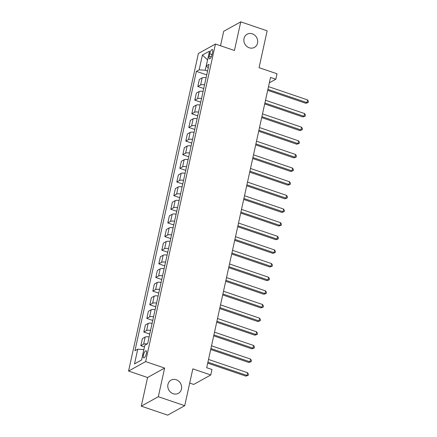 <?xml version="1.0" encoding="UTF-8"?>
<svg xmlns="http://www.w3.org/2000/svg" width="437" height="437" viewBox="0 0 437 437"><rect width="100%" height="100%" fill="white"/><g stroke="black" fill="none" stroke-linecap="round" stroke-linejoin="round"><path stroke-width="0.66" d="M176.248 379.758A7.533 6.735 -119 0 1 181.546 386.221A7.533 6.735 -119 0 1 178.362 393.333A7.533 6.735 -119 0 1 173.172 393.726A7.533 6.735 -119 0 1 167.874 387.264A7.533 6.735 -119 0 1 171.058 380.152A7.533 6.735 -119 0 1 176.248 379.758M252.307 33.818A7.533 6.735 -119 0 1 257.606 40.28A7.533 6.735 -119 0 1 254.421 47.393A7.533 6.735 -119 0 1 249.232 47.786A7.533 6.735 -119 0 1 243.933 41.324A7.533 6.735 -119 0 1 247.118 34.217A7.533 6.735 -119 0 1 252.307 33.818M146.384 353.5A3.769 1.202 -71.2 0 0 146.122 350.753A3.769 1.202 -71.2 0 0 143.434 355.134A3.769 1.202 -71.2 0 0 143.697 357.881A3.769 1.202 -71.2 0 0 146.384 353.5M189.707 383.063L193.728 384.429L210.787 374.973L211.983 369.516L206.701 367.719L270.525 77.436L275.807 79.234L277.009 73.777L259.054 67.669L267.149 30.836L240.749 21.85L223.695 31.306L220.516 45.754M141.277 406.164L167.677 415.15L184.731 405.694L158.331 396.709L164.629 368.063L145.619 361.59L128.565 371.046L147.575 377.519L141.277 406.164L158.331 396.709M145.619 361.59L215.441 44.028L198.387 53.483L128.565 371.046M209.727 53.806L209.197 56.204A3.649 1.164 -71.2 0 0 209.454 58.869A3.649 1.164 -71.2 0 0 212.06 54.62L212.584 52.221A3.649 1.164 -71.2 0 0 212.333 49.556A3.649 1.164 -71.2 0 0 209.727 53.806L212.06 54.598M207.597 59.82L205.232 70.237L199.163 69.822L196.377 71.368L134.951 350.736L137.742 349.19L143.806 349.605L141.61 359.924M199.163 69.822L202.402 55.089L209.503 51.151L206.264 65.883L208.258 67.948M137.742 349.19L134.503 363.923L141.599 359.984L144.838 345.252L147.63 343.706L209.05 64.337L206.264 65.883M210.787 374.973L192.832 368.866L184.731 405.694M215.441 44.028L234.451 50.495L240.749 21.85M269.345 82.817L275.807 79.234M207.58 59.891L202.402 55.089M207.58 71.034L205.232 70.237M196.377 71.368L206.728 74.891M206.1 77.748A4.709 1.48 -167.6 0 0 202.162 77.879L199.37 79.425L197.814 86.515L203.729 88.531M147.171 343.963A4.709 1.48 -167.6 0 0 143.615 344.154L140.829 345.7L144.467 346.94M140.829 345.7L142.386 338.604L145.177 337.058A4.709 1.48 -167.6 0 1 149.115 336.932M150.557 330.383A4.709 1.48 -167.6 0 0 146.613 330.509L143.828 332.054L149.744 334.07M143.828 332.054L145.384 324.964L148.176 323.418A4.709 1.48 -167.6 0 1 152.114 323.293M153.556 316.743A4.709 1.48 -167.6 0 0 149.612 316.869L146.827 318.415L152.742 320.43M146.827 318.415L148.383 311.324L151.175 309.778A4.709 1.48 -167.6 0 1 155.113 309.647M156.555 303.103A4.709 1.48 -167.6 0 0 152.611 303.229L149.825 304.775L155.747 306.79M149.825 304.775L151.382 297.679L154.174 296.133A4.709 1.48 -167.6 0 1 158.112 296.007M159.554 289.458A4.709 1.48 -167.6 0 0 155.61 289.589L152.824 291.135L158.746 293.151M152.824 291.135L154.381 284.039L157.173 282.493A4.709 1.48 -167.6 0 1 161.116 282.368M162.553 275.818A4.709 1.48 -167.6 0 0 158.609 275.944L155.823 277.49L161.745 279.505M155.823 277.49L157.38 270.399L160.171 268.853A4.709 1.48 -167.6 0 1 164.115 268.728M165.552 262.178A4.709 1.48 -167.6 0 0 161.608 262.304L158.822 263.85L164.744 265.865M158.822 263.85L160.379 256.759L163.17 255.213A4.709 1.48 -167.6 0 1 167.114 255.082M168.551 248.538A4.709 1.48 -167.6 0 0 164.612 248.664L161.821 250.21L167.742 252.225M161.821 250.21L163.383 243.114L166.169 241.568A4.709 1.48 -167.6 0 1 170.113 241.442M171.55 234.893A4.709 1.48 -167.6 0 0 167.611 235.024L164.82 236.57L170.741 238.586M164.82 236.57L166.382 229.474L169.168 227.928A4.709 1.48 -167.6 0 1 173.112 227.803M174.549 221.253A4.709 1.48 -167.6 0 0 170.61 221.379L167.819 222.93L173.74 224.94M167.819 222.93L169.381 215.834L172.167 214.288A4.709 1.48 -167.6 0 1 176.111 214.163M177.548 207.613A4.709 1.48 -167.6 0 0 173.609 207.739L170.818 209.285L176.739 211.3M170.818 209.285L172.38 202.194L175.166 200.649A4.709 1.48 -167.6 0 1 179.11 200.517M180.547 193.973A4.709 1.48 -167.6 0 0 176.608 194.099L173.817 195.645L179.738 197.661M173.817 195.645L175.379 188.549L178.165 187.003A4.709 1.48 -167.6 0 1 182.109 186.878M183.545 180.334A4.709 1.48 -167.6 0 0 179.607 180.459L176.816 182.005L182.737 184.021M176.816 182.005L178.378 174.909L181.164 173.363A4.709 1.48 -167.6 0 1 185.108 173.238M186.544 166.688A4.709 1.48 -167.6 0 0 182.606 166.819L179.815 168.365L185.736 170.375M179.815 168.365L181.377 161.269L184.163 159.724A4.709 1.48 -167.6 0 1 188.107 159.598M189.549 153.048A4.709 1.48 -167.6 0 0 185.605 153.174L182.813 154.72L188.735 156.736M182.813 154.72L184.376 147.63L187.162 146.084A4.709 1.48 -167.6 0 1 191.106 145.953M192.548 139.408A4.709 1.48 -167.6 0 0 188.604 139.534L185.812 141.08L191.734 143.096M185.812 141.08L187.375 133.99L190.161 132.444A4.709 1.48 -167.6 0 1 194.104 132.313M195.547 125.769A4.709 1.48 -167.6 0 0 191.603 125.894L188.811 127.44L194.733 129.456M188.811 127.44L190.374 120.344L193.159 118.798A4.709 1.48 -167.6 0 1 197.103 118.673M198.545 112.123A4.709 1.48 -167.6 0 0 194.602 112.254L191.816 113.8L197.732 115.81M191.816 113.8L193.373 106.704L196.164 105.159A4.709 1.48 -167.6 0 1 200.102 105.033M201.544 98.483A4.709 1.48 -167.6 0 0 197.6 98.609L194.815 100.155L200.73 102.171M194.815 100.155L196.371 93.065L199.163 91.519A4.709 1.48 -167.6 0 1 203.101 91.393M204.543 84.844A4.709 1.48 -167.6 0 0 200.599 84.969L197.814 86.515M134.503 363.923L141.528 359.973M164.629 368.063L147.575 377.519M267.695 90.312L305.84 103.296L306.987 102.657L267.908 89.356M307.588 99.931L308.435 101.406L308.2 102.498L306.987 102.657L307.588 99.931L268.504 86.624M308.2 102.498L305.84 103.296M264.696 103.957L302.836 116.936L303.988 116.297L264.909 102.995M304.589 113.571L305.436 115.046L305.195 116.138L303.988 116.297L304.589 113.571L265.505 100.27M305.195 116.138L302.836 116.936M261.697 117.597L299.837 130.576L300.989 129.936L261.91 116.635M301.59 127.211L302.437 128.686L302.196 129.778L300.989 129.936L301.59 127.211L262.506 113.91M302.196 129.778L299.837 130.576M258.699 131.237L296.838 144.221L297.99 143.582L258.906 130.275M298.591 140.851L299.438 142.331L299.198 143.418L297.99 143.582L298.591 140.851L259.507 127.549M299.198 143.418L296.838 144.221M255.7 144.876L293.839 157.861L294.991 157.222L255.907 143.92M295.592 154.49L296.439 155.971L296.199 157.063L294.991 157.222L295.592 154.49L256.508 141.189M296.199 157.063L293.839 157.861M252.701 158.522L290.84 171.501L291.992 170.862L252.908 157.56M292.593 168.136L293.44 169.611L293.2 170.703L291.992 170.862L292.593 168.136L253.509 154.835M293.2 170.703L290.84 171.501M249.702 172.162L287.841 185.141L288.994 184.501L249.909 171.2M289.594 181.776L290.441 183.25L290.201 184.343L288.994 184.501L289.594 181.776L250.51 168.474M290.201 184.343L287.841 185.141M246.703 185.801L284.842 198.786L285.995 198.147L246.91 184.84M286.596 195.415L287.442 196.896L287.202 197.983L285.995 198.147L286.596 195.415L247.511 182.114M287.202 197.983L284.842 198.786M243.704 199.441L281.843 212.426L282.996 211.787L243.912 198.485M283.597 209.055L284.443 210.536L284.203 211.628L282.996 211.787L283.597 209.055L244.512 195.754M284.203 211.628L281.843 212.426M240.705 213.081L278.844 226.066L279.997 225.426L240.913 212.125M280.598 222.701L281.444 224.176L281.204 225.268L279.997 225.426L280.598 222.701L241.514 209.394M281.204 225.268L278.844 226.066M237.706 226.727L275.845 239.705L276.998 239.066L237.914 225.765M277.599 236.341L278.445 237.815L278.205 238.908L276.998 239.066L277.599 236.341L238.515 223.039M278.205 238.908L275.845 239.705M234.702 240.366L272.846 253.345L273.999 252.712L234.915 239.405M274.6 249.98L275.447 251.461L275.206 252.548L273.999 252.712L274.6 249.98L235.516 236.679M275.206 252.548L272.846 253.345M231.703 254.006L269.848 266.991L271 266.352L231.916 253.05M271.601 263.62L272.448 265.101L272.207 266.193L271 266.352L271.601 263.62L232.517 250.319M272.207 266.193L269.848 266.991M228.704 267.646L266.849 280.63L268.001 279.991L228.917 266.69M268.602 277.266L269.449 278.74L269.208 279.833L268.001 279.991L268.602 277.266L229.518 263.959M269.208 279.833L266.849 280.63M225.705 281.291L263.85 294.27L265.002 293.631L225.918 280.33M265.603 290.905L266.45 292.38L266.209 293.473L265.002 293.631L265.603 290.905L226.519 277.604M266.209 293.473L263.85 294.27M222.706 294.931L260.851 307.91L262.003 307.271L222.919 293.97M262.604 304.545L263.451 306.02L263.211 307.113L262.003 307.271L262.604 304.545L223.52 291.244M263.211 307.113L260.851 307.91M219.707 308.571L257.852 321.556L259.004 320.916L219.92 307.615M259.6 318.185L260.452 319.666L260.212 320.753L259.004 320.916L259.6 318.185L220.521 304.884M260.212 320.753L257.852 321.556M216.708 322.211L254.853 335.195L256.006 334.556L216.921 321.255M256.601 331.825L257.453 333.305L257.213 334.398L256.006 334.556L256.601 331.825L217.522 318.524M257.213 334.398L254.853 335.195M213.709 335.856L251.854 348.835L253.007 348.196L213.922 334.895M253.602 345.47L254.449 346.945L254.214 348.038L253.007 348.196L253.602 345.47L214.523 332.169M254.214 348.038L251.854 348.835M210.71 349.496L248.855 362.475L250.008 361.836L210.924 348.535M250.603 359.11L251.45 360.585L251.215 361.678L250.008 361.836L250.603 359.11L211.519 345.809M251.215 361.678L248.855 362.475M207.712 363.136L245.851 376.12L247.003 375.481L207.925 362.175M247.604 372.75L248.451 374.23L248.211 375.317L247.003 375.481L247.604 372.75L208.52 359.449M248.211 375.317L245.851 376.12M200.599 84.969L202.162 77.879M197.6 98.609L199.163 91.519M194.602 112.254L196.164 105.159M191.603 125.894L193.159 118.798M188.604 139.534L190.161 132.444M185.605 153.174L187.162 146.084M182.606 166.819L184.163 159.724M179.607 180.459L181.164 173.363M176.608 194.099L178.165 187.003M173.609 207.739L175.166 200.649M170.61 221.379L172.167 214.288M167.611 235.024L169.168 227.928M164.612 248.664L166.169 241.568M161.608 262.304L163.17 255.213M158.609 275.944L160.171 268.853M155.61 289.589L157.173 282.493M152.611 303.229L154.174 296.133M149.612 316.869L151.175 309.778M146.613 330.509L148.176 323.418M143.615 344.154L145.177 337.058M211.279 56.914L209.197 56.204"/></g></svg>

